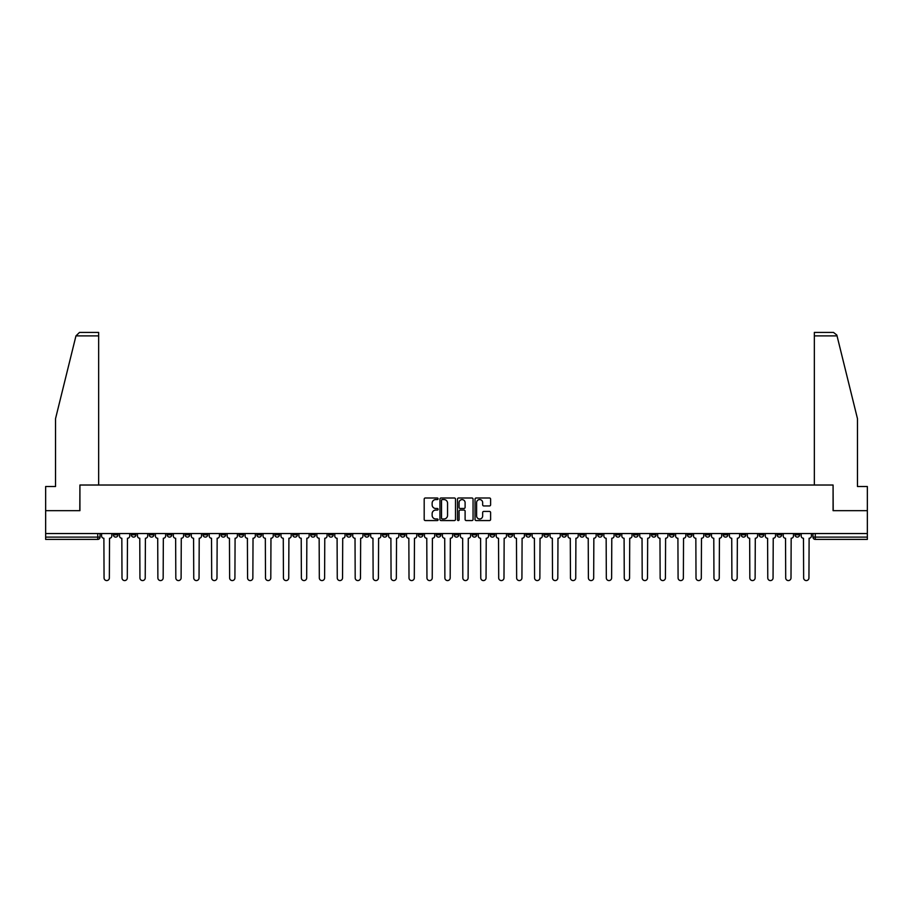<?xml version="1.0" encoding="UTF-8"?>
<svg xmlns="http://www.w3.org/2000/svg" width="913" height="913" viewBox="0 0 913 913"><rect width="100%" height="100%" fill="white"/><g stroke="black" fill="none" stroke-linecap="round" stroke-linejoin="round"><path stroke-width="1.37" d="M438.103 498.783A0.787 0.787 0 0 0 437.316 497.996L425.321 497.996A1.13 1.13 0 0 0 424.191 499.126L424.191 519.44A1.13 1.13 0 0 0 425.321 520.57L437.316 520.57A0.787 0.787 0 0 0 438.103 519.771A0.787 0.787 0 0 0 437.316 518.983L435.763 518.983A3.606 3.606 0 0 1 432.146 515.377L432.146 513.677A3.606 3.606 0 0 1 435.763 510.07L437.316 510.07A0.787 0.787 0 0 0 438.103 509.283A0.787 0.787 0 0 0 437.316 508.484L435.763 508.484A3.606 3.606 0 0 1 432.146 504.878L432.146 503.189A3.606 3.606 0 0 1 435.763 499.571L437.316 499.571A0.787 0.787 0 0 0 438.103 498.783M705.338 533.546L705.338 534.801L709.937 534.801A2.305 2.305 0 0 1 707.632 537.106A2.305 2.305 0 0 1 705.338 534.801L705.338 533.546M597.707 533.546L597.707 534.801L602.306 534.801A2.305 2.305 0 0 1 600.001 537.106A2.305 2.305 0 0 1 597.707 534.801L597.707 533.546M579.766 533.546L579.766 534.801L584.366 534.801A2.305 2.305 0 0 1 582.072 537.106A2.305 2.305 0 0 1 579.766 534.801L579.766 533.546M472.135 533.546L472.135 534.801L476.734 534.801A2.305 2.305 0 0 1 474.44 537.106A2.305 2.305 0 0 1 472.135 534.801L472.135 533.546M454.195 533.546L454.195 534.801L458.805 534.801A2.305 2.305 0 0 1 456.5 537.106A2.305 2.305 0 0 1 454.195 534.801L454.195 533.546M436.266 533.546L436.266 534.801L440.865 534.801A2.305 2.305 0 0 1 438.56 537.106A2.305 2.305 0 0 1 436.266 534.801L436.266 533.546M400.385 533.546L400.385 534.801L404.984 534.801A2.305 2.305 0 0 1 402.69 537.106A2.305 2.305 0 0 1 400.385 534.801L400.385 533.546M364.515 534.801L364.515 533.546L364.515 534.801A2.305 2.305 0 0 0 366.809 537.106A2.305 2.305 0 0 1 364.515 534.801L369.114 534.801A2.305 2.305 0 0 1 366.809 537.106A2.305 2.305 0 0 0 369.114 534.801L369.114 533.546L369.114 534.801M346.575 534.801L346.575 533.546L346.575 534.801A2.305 2.305 0 0 0 348.869 537.106A2.305 2.305 0 0 1 346.575 534.801L351.174 534.801A2.305 2.305 0 0 1 348.869 537.106M328.634 534.801L328.634 533.546L328.634 534.801A2.305 2.305 0 0 0 330.928 537.106A2.305 2.305 0 0 1 328.634 534.801L333.234 534.801A2.305 2.305 0 0 1 330.928 537.106A2.305 2.305 0 0 0 333.234 534.801L333.234 533.546L333.234 534.801M310.694 533.546L310.694 534.801L315.293 534.801A2.305 2.305 0 0 1 312.999 537.106A2.305 2.305 0 0 1 310.694 534.801L310.694 533.546M292.753 533.546L292.753 534.801L297.353 534.801A2.305 2.305 0 0 1 295.059 537.106A2.305 2.305 0 0 1 292.753 534.801L292.753 533.546M274.824 533.546L274.824 534.801L279.424 534.801A2.305 2.305 0 0 1 277.118 537.106A2.305 2.305 0 0 1 274.824 534.801L274.824 533.546M256.884 534.801L256.884 533.546L256.884 534.801A2.305 2.305 0 0 0 259.178 537.106A2.305 2.305 0 0 1 256.884 534.801L261.483 534.801A2.305 2.305 0 0 1 259.178 537.106M221.003 534.801L221.003 533.546L221.003 534.801A2.305 2.305 0 0 0 223.308 537.106A2.305 2.305 0 0 1 221.003 534.801L225.602 534.801A2.305 2.305 0 0 1 223.308 537.106A2.305 2.305 0 0 0 225.602 534.801L225.602 533.546L225.602 534.801M203.063 534.801L203.063 533.546L203.063 534.801A2.305 2.305 0 0 0 205.368 537.106A2.305 2.305 0 0 1 203.063 534.801L207.662 534.801A2.305 2.305 0 0 1 205.368 537.106A2.305 2.305 0 0 0 207.662 534.801L207.662 533.546L207.662 534.801M185.134 534.801L185.134 533.546L185.134 534.801A2.305 2.305 0 0 0 187.427 537.106A2.305 2.305 0 0 1 185.134 534.801L189.733 534.801A2.305 2.305 0 0 1 187.427 537.106A2.305 2.305 0 0 0 189.733 534.801L189.733 533.546L189.733 534.801M167.193 534.801L167.193 533.546L167.193 534.801A2.305 2.305 0 0 0 169.487 537.106A2.305 2.305 0 0 1 167.193 534.801L171.792 534.801A2.305 2.305 0 0 1 169.487 537.106M149.253 534.801L149.253 533.546L149.253 534.801A2.305 2.305 0 0 0 151.558 537.106A2.305 2.305 0 0 1 149.253 534.801L153.852 534.801A2.305 2.305 0 0 1 151.558 537.106A2.305 2.305 0 0 0 153.852 534.801L153.852 533.546L153.852 534.801M131.312 534.801L131.312 533.546L131.312 534.801A2.305 2.305 0 0 0 133.618 537.106A2.305 2.305 0 0 1 131.312 534.801L135.911 534.801A2.305 2.305 0 0 1 133.618 537.106A2.305 2.305 0 0 0 135.911 534.801L135.911 533.546L135.911 534.801M489.482 505.95A1.13 1.13 0 0 0 490.612 504.821L490.612 499.126A1.13 1.13 0 0 0 489.482 497.996L476.164 497.996A1.13 1.13 0 0 0 475.034 499.126L475.034 519.44A1.13 1.13 0 0 0 476.164 520.57L489.482 520.57A1.13 1.13 0 0 0 490.612 519.44L490.612 512.547A1.13 1.13 0 0 0 489.482 511.428L483.787 511.428A1.13 1.13 0 0 0 482.657 512.547L482.657 515.971A3.024 3.024 0 0 1 479.633 518.983A3.024 3.024 0 0 1 476.62 515.971L476.62 502.595A3.024 3.024 0 0 1 479.633 499.571A3.024 3.024 0 0 1 482.657 502.595L482.657 504.821A1.13 1.13 0 0 0 483.787 505.95L489.482 505.95M75.962 335.881L79.511 332.423L98.661 332.423L98.661 335.881L75.962 335.881L55.533 418.668L55.533 486.515L45.65 486.515L45.65 510.664L79.922 510.664L79.922 485.02L833.078 485.02L833.078 510.664L867.35 510.664L867.35 533.546L45.65 533.546L45.65 537.106L100.042 537.106L100.042 533.546M45.65 510.664L45.65 533.546M455.507 499.126A1.13 1.13 0 0 0 454.389 497.996L441.07 497.996A1.13 1.13 0 0 0 439.94 499.126L439.94 519.44A1.13 1.13 0 0 0 441.07 520.57L454.389 520.57A1.13 1.13 0 0 0 455.507 519.44L455.507 499.126M458.611 497.996L471.93 497.996A1.13 1.13 0 0 1 473.06 499.126L473.06 519.44A1.13 1.13 0 0 1 471.93 520.57L466.235 520.57A1.13 1.13 0 0 1 465.105 519.44L465.105 511.2A1.13 1.13 0 0 0 463.975 510.07L460.198 510.07A1.13 1.13 0 0 0 459.068 511.2L459.068 519.771A0.787 0.787 0 0 1 458.28 520.57A0.787 0.787 0 0 1 457.493 519.771L457.493 499.126A1.13 1.13 0 0 1 458.611 497.996M812.958 533.546L812.958 537.106L867.35 537.106L867.35 539.4L815.263 539.4A2.305 2.305 0 0 1 812.958 537.106A2.305 2.305 0 0 0 815.263 539.4L815.263 533.546M867.35 533.546L867.35 537.106M100.042 537.106A2.305 2.305 0 0 1 97.737 539.4L45.65 539.4L45.65 537.106M799.617 534.801L799.617 533.546L799.617 534.801A2.305 2.305 0 0 1 797.323 537.106A2.305 2.305 0 0 1 795.018 534.801L799.617 534.801A2.305 2.305 0 0 1 797.323 537.106M795.018 533.546L795.018 534.801M781.688 533.546L781.688 534.801A2.305 2.305 0 0 1 779.382 537.106A2.305 2.305 0 0 1 777.089 534.801A2.305 2.305 0 0 0 779.382 537.106M777.089 533.546L777.089 534.801L781.688 534.801M763.747 533.546L763.747 534.801A2.305 2.305 0 0 1 761.442 537.106A2.305 2.305 0 0 1 759.148 534.801L763.747 534.801A2.305 2.305 0 0 1 761.442 537.106M759.148 533.546L759.148 534.801M745.807 533.546L745.807 534.801A2.305 2.305 0 0 1 743.513 537.106A2.305 2.305 0 0 1 741.208 534.801A2.305 2.305 0 0 0 743.513 537.106M741.208 533.546L741.208 534.801L745.807 534.801M727.866 533.546L727.866 534.801A2.305 2.305 0 0 1 725.573 537.106A2.305 2.305 0 0 1 723.267 534.801L727.866 534.801M723.267 533.546L723.267 534.801M709.937 533.546L709.937 534.801A2.305 2.305 0 0 1 707.632 537.106M691.997 533.546L691.997 534.801A2.305 2.305 0 0 1 689.692 537.106A2.305 2.305 0 0 1 687.398 534.801L691.997 534.801M687.398 533.546L687.398 534.801M674.056 533.546L674.056 534.801A2.305 2.305 0 0 1 671.751 537.106A2.305 2.305 0 0 1 669.457 534.801L674.056 534.801M669.457 533.546L669.457 534.801M656.116 533.546L656.116 534.801A2.305 2.305 0 0 1 653.822 537.106A2.305 2.305 0 0 1 651.517 534.801A2.305 2.305 0 0 0 653.822 537.106M651.517 533.546L651.517 534.801L656.116 534.801M638.176 533.546L638.176 534.801A2.305 2.305 0 0 1 635.882 537.106A2.305 2.305 0 0 1 633.576 534.801L638.176 534.801M633.576 533.546L633.576 534.801M620.247 533.546L620.247 534.801A2.305 2.305 0 0 1 617.941 537.106A2.305 2.305 0 0 1 615.647 534.801L620.247 534.801M615.647 533.546L615.647 534.801M602.306 533.546L602.306 534.801M584.366 533.546L584.366 534.801L584.366 533.546M566.425 533.546L566.425 534.801A2.305 2.305 0 0 1 564.131 537.106A2.305 2.305 0 0 1 561.826 534.801L566.425 534.801M561.826 533.546L561.826 534.801M548.485 533.546L548.485 534.801A2.305 2.305 0 0 1 546.191 537.106A2.305 2.305 0 0 1 543.886 534.801L548.485 534.801M543.886 533.546L543.886 534.801M530.556 533.546L530.556 534.801A2.305 2.305 0 0 1 528.25 537.106A2.305 2.305 0 0 1 525.956 534.801L530.556 534.801M525.956 533.546L525.956 534.801M512.615 533.546L512.615 534.801A2.305 2.305 0 0 1 510.31 537.106A2.305 2.305 0 0 1 508.016 534.801L512.615 534.801M508.016 533.546L508.016 534.801M494.675 533.546L494.675 534.801A2.305 2.305 0 0 1 492.381 537.106A2.305 2.305 0 0 1 490.076 534.801L494.675 534.801M490.076 533.546L490.076 534.801M476.734 533.546L476.734 534.801A2.305 2.305 0 0 1 474.44 537.106M458.805 533.546L458.805 534.801M440.865 534.801L440.865 533.546L440.865 534.801A2.305 2.305 0 0 1 438.56 537.106M422.924 533.546L422.924 534.801A2.305 2.305 0 0 1 420.619 537.106A2.305 2.305 0 0 1 418.325 534.801A2.305 2.305 0 0 0 420.619 537.106A2.305 2.305 0 0 0 422.924 534.801L418.325 534.801L418.325 533.546M404.984 534.801L404.984 533.546L404.984 534.801A2.305 2.305 0 0 1 402.69 537.106M387.044 533.546L387.044 534.801A2.305 2.305 0 0 1 384.75 537.106A2.305 2.305 0 0 1 382.444 534.801A2.305 2.305 0 0 0 384.75 537.106M382.444 533.546L382.444 534.801L387.044 534.801M351.174 533.546L351.174 534.801L351.174 533.546M315.293 534.801L315.293 533.546L315.293 534.801A2.305 2.305 0 0 1 312.999 537.106M297.353 534.801L297.353 533.546L297.353 534.801A2.305 2.305 0 0 1 295.059 537.106M279.424 534.801L279.424 533.546L279.424 534.801A2.305 2.305 0 0 1 277.118 537.106M261.483 533.546L261.483 534.801L261.483 533.546M243.543 534.801L243.543 533.546L243.543 534.801A2.305 2.305 0 0 1 241.249 537.106A2.305 2.305 0 0 1 238.944 534.801L243.543 534.801A2.305 2.305 0 0 1 241.249 537.106M238.944 533.546L238.944 534.801M171.792 533.546L171.792 534.801L171.792 533.546M117.982 533.546L117.982 534.801A2.305 2.305 0 0 1 115.677 537.106A2.305 2.305 0 0 1 113.383 534.801A2.305 2.305 0 0 0 115.677 537.106A2.305 2.305 0 0 0 117.982 534.801L117.982 533.546M113.383 533.546L113.383 534.801L117.982 534.801M442.303 499.571A0.787 0.787 0 0 0 441.515 500.358L441.515 518.196A0.787 0.787 0 0 0 442.303 518.983L443.946 518.983A3.606 3.606 0 0 0 447.553 515.377L447.553 503.189A3.606 3.606 0 0 0 443.946 499.571L442.303 499.571M465.105 502.652A3.024 3.024 0 0 0 462.092 499.628A3.024 3.024 0 0 0 459.068 502.652L459.068 507.366A1.13 1.13 0 0 0 460.198 508.484L463.975 508.484A1.13 1.13 0 0 0 465.105 507.366L465.105 502.652M101.594 535.954L101.594 533.546L101.594 535.954A2.305 2.305 0 0 0 103.888 538.259L104.059 577.929A2.648 2.648 0 0 0 106.707 580.577A2.648 2.648 0 0 0 109.355 577.929L109.526 538.259A2.305 2.305 0 0 0 111.82 535.954L111.82 533.546L111.82 535.954M103.888 538.259L104.059 577.929M109.355 577.929L109.526 538.259M119.535 535.954L119.535 533.546L119.535 535.954A2.305 2.305 0 0 0 121.828 538.259L122 577.929A2.648 2.648 0 0 0 124.647 580.577A2.648 2.648 0 0 0 127.295 577.929L127.466 538.259A2.305 2.305 0 0 0 129.76 535.954L129.76 533.546L129.76 535.954M137.464 535.954L137.464 533.546L137.464 535.954A2.305 2.305 0 0 0 139.769 538.259L139.94 577.929A2.648 2.648 0 0 0 142.588 580.577A2.648 2.648 0 0 0 145.224 577.929L145.407 538.259A2.305 2.305 0 0 0 147.701 535.954L147.701 533.546L147.701 535.954M98.661 485.02L98.661 335.881M79.796 510.664L79.922 485.02M867.35 510.664L867.35 486.515L857.467 486.515L857.467 418.668L836.833 335.048L833.489 332.423L814.339 332.423L814.339 485.02M833.204 510.664L833.078 485.02M121.828 538.259L122 577.929M127.295 577.929L127.466 538.259M139.769 538.259L139.94 577.929M145.224 577.929L145.407 538.259M155.404 535.954L155.404 533.546L155.404 535.954A2.305 2.305 0 0 0 157.709 538.259L157.881 577.929A2.648 2.648 0 0 0 160.517 580.577A2.648 2.648 0 0 0 163.165 577.929L163.336 538.259A2.305 2.305 0 0 0 165.641 535.954L165.641 533.546L165.641 535.954M173.344 535.954L173.344 533.546L173.344 535.954A2.305 2.305 0 0 0 175.638 538.259L175.821 577.929A2.648 2.648 0 0 0 178.457 580.577A2.648 2.648 0 0 0 181.105 577.929L181.276 538.259A2.305 2.305 0 0 0 183.581 535.954L183.581 533.546L183.581 535.954M191.285 535.954L191.285 533.546L191.285 535.954A2.305 2.305 0 0 0 193.579 538.259L193.75 577.929A2.648 2.648 0 0 0 196.398 580.577A2.648 2.648 0 0 0 199.045 577.929L199.217 538.259A2.305 2.305 0 0 0 201.511 535.954L201.511 533.546L201.511 535.954M157.709 538.259L157.881 577.929M163.165 577.929L163.336 538.259M175.638 538.259L175.821 577.929M181.105 577.929L181.276 538.259M193.579 538.259L193.75 577.929M199.045 577.929L199.217 538.259M209.214 535.954L209.214 533.546L209.214 535.954A2.305 2.305 0 0 0 211.519 538.259L211.69 577.929A2.648 2.648 0 0 0 214.338 580.577A2.648 2.648 0 0 0 216.986 577.929L217.157 538.259A2.305 2.305 0 0 0 219.451 535.954L219.451 533.546L219.451 535.954M211.519 538.259L211.69 577.929M216.986 577.929L217.157 538.259M227.154 535.954L227.154 533.546L227.154 535.954A2.305 2.305 0 0 0 229.46 538.259L229.631 577.929A2.648 2.648 0 0 0 232.279 580.577A2.648 2.648 0 0 0 234.915 577.929L235.086 538.259A2.305 2.305 0 0 0 237.391 535.954L237.391 533.546L237.391 535.954M229.46 538.259L229.631 577.929M234.915 577.929L235.086 538.259M245.095 535.954L245.095 533.546L245.095 535.954A2.305 2.305 0 0 0 247.4 538.259L247.571 577.929A2.648 2.648 0 0 0 250.208 580.577A2.648 2.648 0 0 0 252.855 577.929L253.027 538.259A2.305 2.305 0 0 0 255.332 535.954L255.332 533.546L255.332 535.954M247.4 538.259L247.571 577.929M252.855 577.929L253.027 538.259M263.035 535.954L263.035 533.546L263.035 535.954A2.305 2.305 0 0 0 265.329 538.259L265.5 577.929A2.648 2.648 0 0 0 268.148 580.577A2.648 2.648 0 0 0 270.796 577.929L270.967 538.259A2.305 2.305 0 0 0 273.272 535.954L273.272 533.546L273.272 535.954M265.329 538.259L265.5 577.929M270.796 577.929L270.967 538.259M280.976 535.954L280.976 533.546L280.976 535.954A2.305 2.305 0 0 0 283.27 538.259L283.441 577.929A2.648 2.648 0 0 0 286.089 580.577A2.648 2.648 0 0 0 288.736 577.929L288.907 538.259A2.305 2.305 0 0 0 291.201 535.954L291.201 533.546L291.201 535.954M298.905 535.954L298.905 533.546L298.905 535.954A2.305 2.305 0 0 0 301.21 538.259L301.381 577.929A2.648 2.648 0 0 0 304.029 580.577A2.648 2.648 0 0 0 306.677 577.929L306.848 538.259A2.305 2.305 0 0 0 309.142 535.954L309.142 533.546L309.142 535.954M316.845 535.954L316.845 533.546L316.845 535.954A2.305 2.305 0 0 0 319.151 538.259L319.322 577.929A2.648 2.648 0 0 0 321.969 580.577A2.648 2.648 0 0 0 324.606 577.929L324.777 538.259A2.305 2.305 0 0 0 327.082 535.954L327.082 533.546L327.082 535.954M334.786 535.954L334.786 533.546L334.786 535.954A2.305 2.305 0 0 0 337.091 538.259L337.262 577.929A2.648 2.648 0 0 0 339.898 580.577A2.648 2.648 0 0 0 342.546 577.929L342.717 538.259A2.305 2.305 0 0 0 345.023 535.954L345.023 533.546L345.023 535.954M352.726 535.954L352.726 533.546L352.726 535.954A2.305 2.305 0 0 0 355.02 538.259L355.191 577.929A2.648 2.648 0 0 0 357.839 580.577A2.648 2.648 0 0 0 360.487 577.929L360.658 538.259A2.305 2.305 0 0 0 362.963 535.954L362.963 533.546L362.963 535.954M370.667 535.954L370.667 533.546L370.667 535.954A2.305 2.305 0 0 0 372.961 538.259L373.132 577.929A2.648 2.648 0 0 0 375.779 580.577A2.648 2.648 0 0 0 378.427 577.929L378.598 538.259A2.305 2.305 0 0 0 380.892 535.954L380.892 533.546L380.892 535.954M283.27 538.259L283.441 577.929M288.736 577.929L288.907 538.259M301.21 538.259L301.381 577.929M306.677 577.929L306.848 538.259M319.151 538.259L319.322 577.929M324.606 577.929L324.777 538.259M337.091 538.259L337.262 577.929M342.546 577.929L342.717 538.259M355.02 538.259L355.191 577.929M360.487 577.929L360.658 538.259M372.961 538.259L373.132 577.929M378.427 577.929L378.598 538.259M388.596 535.954L388.596 533.546L388.596 535.954A2.305 2.305 0 0 0 390.901 538.259L391.072 577.929A2.648 2.648 0 0 0 393.72 580.577A2.648 2.648 0 0 0 396.356 577.929L396.539 538.259A2.305 2.305 0 0 0 398.833 535.954L398.833 533.546L398.833 535.954M390.901 538.259L391.072 577.929M396.356 577.929L396.539 538.259M406.536 535.954L406.536 533.546L406.536 535.954A2.305 2.305 0 0 0 408.841 538.259L409.013 577.929A2.648 2.648 0 0 0 411.66 580.577A2.648 2.648 0 0 0 414.297 577.929L414.468 538.259A2.305 2.305 0 0 0 416.773 535.954L416.773 533.546L416.773 535.954M408.841 538.259L409.013 577.929M414.297 577.929L414.468 538.259M424.477 535.954L424.477 533.546L424.477 535.954A2.305 2.305 0 0 0 426.77 538.259L426.953 577.929A2.648 2.648 0 0 0 429.589 580.577A2.648 2.648 0 0 0 432.237 577.929L432.408 538.259A2.305 2.305 0 0 0 434.714 535.954L434.714 533.546L434.714 535.954M426.77 538.259L426.953 577.929M432.237 577.929L432.408 538.259M442.417 535.954L442.417 533.546L442.417 535.954A2.305 2.305 0 0 0 444.711 538.259L444.882 577.929A2.648 2.648 0 0 0 447.53 580.577A2.648 2.648 0 0 0 450.177 577.929L450.349 538.259A2.305 2.305 0 0 0 452.643 535.954L452.643 533.546L452.643 535.954M444.711 538.259L444.882 577.929M450.177 577.929L450.349 538.259M460.357 535.954L460.357 533.546L460.357 535.954A2.305 2.305 0 0 0 462.651 538.259L462.823 577.929A2.648 2.648 0 0 0 465.47 580.577A2.648 2.648 0 0 0 468.118 577.929L468.289 538.259A2.305 2.305 0 0 0 470.583 535.954L470.583 533.546L470.583 535.954M462.651 538.259L462.823 577.929M468.118 577.929L468.289 538.259M478.286 535.954L478.286 533.546L478.286 535.954A2.305 2.305 0 0 0 480.592 538.259L480.763 577.929A2.648 2.648 0 0 0 483.411 580.577A2.648 2.648 0 0 0 486.047 577.929L486.23 538.259A2.305 2.305 0 0 0 488.523 535.954L488.523 533.546L488.523 535.954M480.592 538.259L480.763 577.929M486.047 577.929L486.23 538.259M496.227 535.954L496.227 533.546L496.227 535.954A2.305 2.305 0 0 0 498.532 538.259L498.703 577.929A2.648 2.648 0 0 0 501.34 580.577A2.648 2.648 0 0 0 503.987 577.929L504.159 538.259A2.305 2.305 0 0 0 506.464 535.954L506.464 533.546L506.464 535.954M498.532 538.259L498.703 577.929M503.987 577.929L504.159 538.259M514.167 535.954L514.167 533.546L514.167 535.954A2.305 2.305 0 0 0 516.461 538.259L516.644 577.929A2.648 2.648 0 0 0 519.28 580.577A2.648 2.648 0 0 0 521.928 577.929L522.099 538.259A2.305 2.305 0 0 0 524.404 535.954L524.404 533.546L524.404 535.954M516.461 538.259L516.644 577.929M521.928 577.929L522.099 538.259M532.108 535.954L532.108 533.546L532.108 535.954A2.305 2.305 0 0 0 534.402 538.259L534.573 577.929A2.648 2.648 0 0 0 537.221 580.577A2.648 2.648 0 0 0 539.868 577.929L540.04 538.259A2.305 2.305 0 0 0 542.333 535.954L542.333 533.546L542.333 535.954M534.402 538.259L534.573 577.929M539.868 577.929L540.04 538.259M550.037 535.954L550.037 533.546L550.037 535.954A2.305 2.305 0 0 0 552.342 538.259L552.513 577.929A2.648 2.648 0 0 0 555.161 580.577A2.648 2.648 0 0 0 557.809 577.929L557.98 538.259A2.305 2.305 0 0 0 560.274 535.954L560.274 533.546L560.274 535.954M552.342 538.259L552.513 577.929M557.809 577.929L557.98 538.259M567.977 535.954L567.977 533.546L567.977 535.954A2.305 2.305 0 0 0 570.283 538.259L570.454 577.929A2.648 2.648 0 0 0 573.102 580.577A2.648 2.648 0 0 0 575.738 577.929L575.909 538.259A2.305 2.305 0 0 0 578.214 535.954L578.214 533.546L578.214 535.954M570.283 538.259L570.454 577.929M575.738 577.929L575.909 538.259M585.918 535.954L585.918 533.546L585.918 535.954A2.305 2.305 0 0 0 588.223 538.259L588.394 577.929A2.648 2.648 0 0 0 591.031 580.577A2.648 2.648 0 0 0 593.678 577.929L593.849 538.259A2.305 2.305 0 0 0 596.155 535.954L596.155 533.546L596.155 535.954M588.223 538.259L588.394 577.929M593.678 577.929L593.849 538.259M603.858 535.954L603.858 533.546L603.858 535.954A2.305 2.305 0 0 0 606.152 538.259L606.323 577.929A2.648 2.648 0 0 0 608.971 580.577A2.648 2.648 0 0 0 611.619 577.929L611.79 538.259A2.305 2.305 0 0 0 614.095 535.954L614.095 533.546L614.095 535.954M606.152 538.259L606.323 577.929M611.619 577.929L611.79 538.259M621.799 535.954L621.799 533.546L621.799 535.954A2.305 2.305 0 0 0 624.093 538.259L624.264 577.929A2.648 2.648 0 0 0 626.911 580.577A2.648 2.648 0 0 0 629.559 577.929L629.73 538.259A2.305 2.305 0 0 0 632.024 535.954L632.024 533.546L632.024 535.954M624.093 538.259L624.264 577.929M629.559 577.929L629.73 538.259M639.728 535.954L639.728 533.546L639.728 535.954A2.305 2.305 0 0 0 642.033 538.259L642.204 577.929A2.648 2.648 0 0 0 644.852 580.577A2.648 2.648 0 0 0 647.5 577.929L647.671 538.259A2.305 2.305 0 0 0 649.965 535.954L649.965 533.546L649.965 535.954M642.033 538.259L642.204 577.929M647.5 577.929L647.671 538.259M657.668 535.954L657.668 533.546L657.668 535.954A2.305 2.305 0 0 0 659.973 538.259L660.145 577.929A2.648 2.648 0 0 0 662.792 580.577A2.648 2.648 0 0 0 665.429 577.929L665.6 538.259A2.305 2.305 0 0 0 667.905 535.954L667.905 533.546L667.905 535.954M659.973 538.259L660.145 577.929M665.429 577.929L665.6 538.259M675.609 535.954L675.609 533.546L675.609 535.954A2.305 2.305 0 0 0 677.914 538.259L678.085 577.929A2.648 2.648 0 0 0 680.721 580.577A2.648 2.648 0 0 0 683.369 577.929L683.54 538.259A2.305 2.305 0 0 0 685.846 535.954L685.846 533.546L685.846 535.954M677.914 538.259L678.085 577.929M683.369 577.929L683.54 538.259M693.549 535.954L693.549 533.546L693.549 535.954A2.305 2.305 0 0 0 695.843 538.259L696.014 577.929A2.648 2.648 0 0 0 698.662 580.577A2.648 2.648 0 0 0 701.31 577.929L701.481 538.259A2.305 2.305 0 0 0 703.786 535.954L703.786 533.546L703.786 535.954M695.843 538.259L696.014 577.929M701.31 577.929L701.481 538.259M711.489 535.954L711.489 533.546L711.489 535.954A2.305 2.305 0 0 0 713.783 538.259L713.955 577.929A2.648 2.648 0 0 0 716.602 580.577A2.648 2.648 0 0 0 719.25 577.929L719.421 538.259A2.305 2.305 0 0 0 721.715 535.954L721.715 533.546L721.715 535.954M713.783 538.259L713.955 577.929M719.25 577.929L719.421 538.259M729.419 535.954L729.419 533.546L729.419 535.954A2.305 2.305 0 0 0 731.724 538.259L731.895 577.929A2.648 2.648 0 0 0 734.543 580.577A2.648 2.648 0 0 0 737.179 577.929L737.362 538.259A2.305 2.305 0 0 0 739.656 535.954L739.656 533.546L739.656 535.954M731.724 538.259L731.895 577.929M737.179 577.929L737.362 538.259M747.359 535.954L747.359 533.546L747.359 535.954A2.305 2.305 0 0 0 749.664 538.259L749.835 577.929A2.648 2.648 0 0 0 752.483 580.577A2.648 2.648 0 0 0 755.119 577.929L755.291 538.259A2.305 2.305 0 0 0 757.596 535.954L757.596 533.546L757.596 535.954M749.664 538.259L749.835 577.929M755.119 577.929L755.291 538.259M765.299 535.954L765.299 533.546L765.299 535.954A2.305 2.305 0 0 0 767.593 538.259L767.776 577.929A2.648 2.648 0 0 0 770.412 580.577A2.648 2.648 0 0 0 773.06 577.929L773.231 538.259A2.305 2.305 0 0 0 775.536 535.954L775.536 533.546L775.536 535.954M767.593 538.259L767.776 577.929M773.06 577.929L773.231 538.259M783.24 535.954L783.24 533.546L783.24 535.954A2.305 2.305 0 0 0 785.534 538.259L785.705 577.929A2.648 2.648 0 0 0 788.353 580.577A2.648 2.648 0 0 0 791 577.929L791.172 538.259A2.305 2.305 0 0 0 793.465 535.954L793.465 533.546L793.465 535.954M785.534 538.259L785.705 577.929M791 577.929L791.172 538.259M801.18 535.954L801.18 533.546L801.18 535.954A2.305 2.305 0 0 0 803.474 538.259L803.645 577.929A2.648 2.648 0 0 0 806.293 580.577A2.648 2.648 0 0 0 808.941 577.929L809.112 538.259A2.305 2.305 0 0 0 811.406 535.954L811.406 533.546L811.406 535.954M803.474 538.259L803.645 577.929M808.941 577.929L809.112 538.259M97.737 533.546L97.737 539.4M837.038 335.881L814.339 335.881"/></g></svg>

